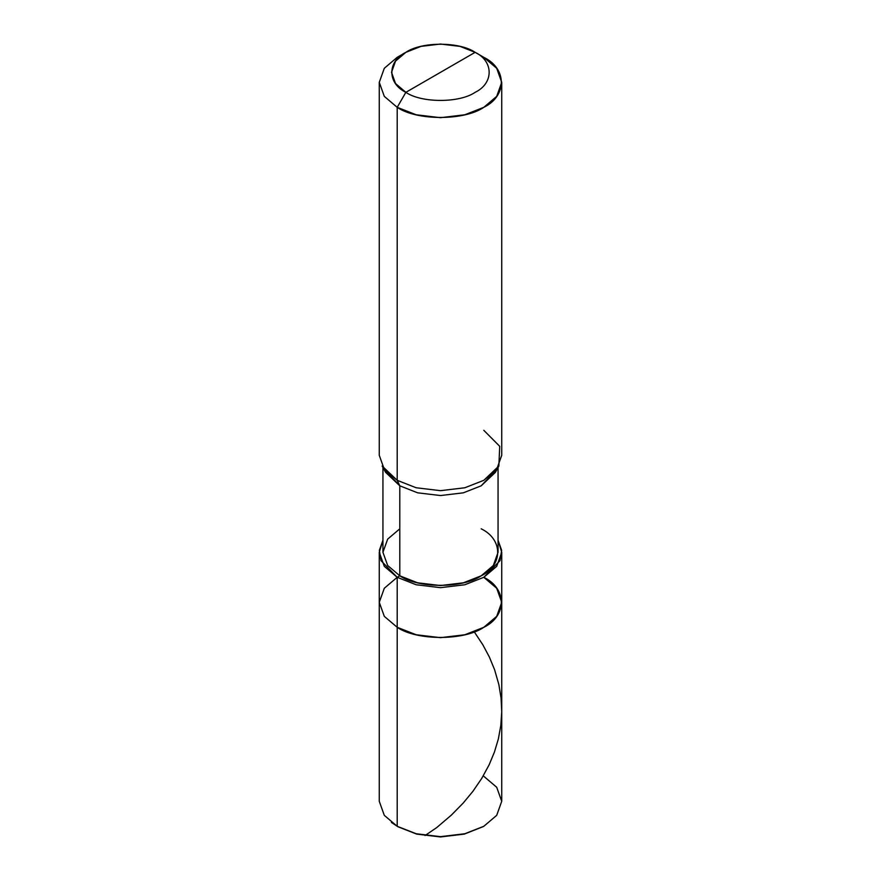 <?xml version="1.0" encoding="UTF-8"?>
<svg xmlns="http://www.w3.org/2000/svg" width="881" height="881" viewBox="0 0 881 881"><rect width="100%" height="100%" fill="white"/><g stroke="black" fill="none" stroke-linecap="round" stroke-linejoin="round"><path stroke-width="1.32" d="M498.062 467.47L498.062 552.31L493.327 565.514L481.202 575.811L463.362 582.815L440.5 585.546L417.638 582.815L399.798 575.811L397.199 577.308L380.977 560.624L379.359 550.306L382.938 540.251L379.27 552.31L384.303 566.351L397.199 577.308L397.199 627.305L397.199 577.308L384.303 588.266L379.27 602.307L384.303 616.359L397.199 627.305L384.303 616.359L379.27 602.307L384.303 616.359L397.199 627.305L416.184 634.76L440.5 637.668L464.816 634.76L483.801 627.305L496.697 616.359L501.73 602.307L496.697 588.266L483.801 577.308C507.159 588.563 507.159 616.061 483.801 627.305C464.309 640.795 416.691 640.795 397.199 627.305L416.184 634.76L440.5 637.668L464.816 634.76L483.801 627.305L496.697 616.359L501.73 602.307L501.73 801.303L496.697 815.343L483.801 826.301L464.816 833.745L440.5 836.653L416.184 833.745L397.199 826.301L416.184 833.745L440.5 836.653L464.816 833.745L483.801 826.301L464.331 834.098L440.5 836.95L416.669 834.098L397.199 826.301L397.199 627.305L384.303 616.359L379.27 602.307L384.303 588.266L397.199 577.308L416.184 584.764L440.5 587.671L464.816 584.764L483.801 577.308L496.697 566.351L501.73 552.31L498.062 540.251L501.641 550.306L500.023 560.624L483.801 577.308L464.816 584.764L440.5 587.671L416.184 584.764L397.199 577.308L399.798 575.811C418.112 588.486 462.888 588.486 481.202 575.811C503.161 565.239 503.161 539.392 481.202 528.82M391.384 822.413L398.069 826.807L416.669 834.098L440.5 836.95L464.331 834.098L483.361 826.554M483.801 826.301L496.697 815.343L501.73 801.303L496.697 787.262L483.801 776.304M483.801 577.308C507.159 588.563 507.159 616.061 483.801 627.305C464.309 640.795 416.691 640.795 397.199 627.305L397.199 826.301L384.303 815.343L379.27 801.303L379.27 552.31M405.866 92.329C387.177 83.332 387.177 61.34 405.866 52.331C421.448 41.55 459.552 41.55 475.134 52.331L405.866 92.329C421.448 103.121 459.552 103.121 475.134 92.329C493.823 83.332 493.823 61.34 475.134 52.331L483.801 57.331C507.159 68.586 507.159 96.084 483.801 107.328C464.309 120.818 416.691 120.818 397.199 107.328L416.184 114.772L440.5 117.691L464.816 114.772L483.801 107.328L496.697 96.37L501.73 82.329L496.697 68.289L483.801 57.331L475.134 52.331C493.823 61.34 493.823 83.332 475.134 92.329C459.552 103.121 421.448 103.121 405.866 92.329L475.134 52.331L459.959 46.374L440.5 44.05L421.041 46.374L405.855 52.331L395.547 61.097L391.516 72.33L395.547 83.563L405.866 92.329L397.199 107.328L405.866 92.329M399.798 528.82L387.673 539.117L382.938 552.31L387.673 565.514L399.798 575.811L399.798 485.816L417.638 492.82L440.5 495.551L463.362 492.82L481.202 485.816L496.807 469.21M498.855 466.027L495.353 472.392L481.202 485.816L463.362 492.82L440.5 495.551L417.638 492.82L399.798 485.816L397.199 480.321L416.184 487.766L440.5 490.673L464.816 487.766L483.801 480.321L498.855 466.027L499.714 446.315L483.801 430.313M501.73 82.329L501.73 455.323L496.697 469.364L483.801 480.321L464.816 487.766L440.5 490.673L416.184 487.766L397.199 480.321L397.199 107.328L397.199 480.321L399.798 485.816L399.798 575.811L387.673 565.514L382.938 552.31L382.938 467.47M384.193 469.21L399.798 485.816L385.647 472.392L382.145 466.027L397.199 480.321L384.303 469.364L379.27 455.323L379.27 82.329L384.303 96.37L397.199 107.328L384.303 96.37L379.27 82.329L384.303 68.289L397.199 57.331L384.303 68.289L379.27 82.329M425.071 835.518L436.723 827.589L451.358 815.101L463.109 803.164L472.932 791.292L481.709 778.452L489.153 764.774L494.45 752.022L498.382 738.851L500.826 725.382L501.73 711.749L501.069 698.115L498.866 684.614L494.604 669.747L489.34 656.984L482.832 644.771L474.242 631.809M398.069 826.796L397.199 826.301M501.73 602.307L501.73 552.31M483.801 57.331L475.145 52.331M397.199 57.331L405.855 52.331"/></g></svg>
